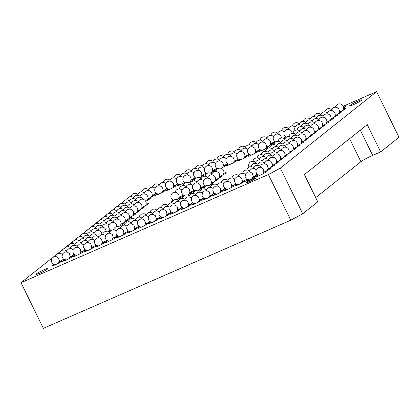 <?xml version="1.0" encoding="UTF-8"?>
<svg xmlns="http://www.w3.org/2000/svg" width="420" height="420" viewBox="0 0 420 420"><rect width="100%" height="100%" fill="white"/><g stroke="black" fill="none" stroke-linecap="round" stroke-linejoin="round"><path stroke-width="0.63" d="M133.077 215.108L133.802 215.15A3.05 0.299 153.9 0 1 133.859 215.166M141.461 208.446L142.18 208.493A3.05 0.299 153.9 0 1 142.238 208.509M145.651 205.118L146.37 205.165A3.05 0.299 153.9 0 1 146.428 205.18M137.267 211.78L137.991 211.822A3.05 0.299 153.9 0 1 138.049 211.838M120.508 225.094L121.233 225.136A3.05 0.299 153.9 0 1 121.286 225.152M124.698 221.765L125.423 221.807A3.05 0.299 153.9 0 1 125.475 221.823M128.888 218.437L129.612 218.479A3.05 0.299 153.9 0 1 129.67 218.495M54.705 264.453L54.191 265.204A3.05 0.299 -26.1 0 0 54.17 265.256M59.651 262.574A3.05 0.299 -26.1 0 0 59.593 262.558L58.684 262.5M65.473 259.744L64.958 260.495A3.05 0.299 -26.1 0 0 64.943 260.552M70.418 257.864A3.05 0.299 -26.1 0 0 70.361 257.849L69.452 257.796M76.24 255.04L75.726 255.791A3.05 0.299 -26.1 0 0 75.71 255.843M81.186 253.16A3.05 0.299 -26.1 0 0 81.128 253.145L80.225 253.087M178.537 198.23L179.261 198.272A3.05 0.299 153.9 0 1 179.319 198.287M189.304 193.52L190.029 193.562A3.05 0.299 153.9 0 1 190.087 193.583M87.008 250.331L86.494 251.081A3.05 0.299 -26.1 0 0 86.478 251.139M91.954 248.451A3.05 0.299 -26.1 0 0 91.901 248.435L90.993 248.383M97.776 245.621L97.267 246.372A3.05 0.299 -26.1 0 0 97.246 246.43M102.722 243.747A3.05 0.299 -26.1 0 0 102.669 243.726L101.761 243.673M108.544 240.917L108.035 241.668A3.05 0.299 -26.1 0 0 108.014 241.721M113.489 239.038A3.05 0.299 -26.1 0 0 113.437 239.022L112.529 238.964M119.311 236.208L118.802 236.959A3.05 0.299 -26.1 0 0 118.781 237.017M124.257 234.328A3.05 0.299 -26.1 0 0 124.205 234.313L123.296 234.26M130.085 231.504L129.57 232.255A3.05 0.299 -26.1 0 0 129.549 232.307M135.025 229.625A3.05 0.299 -26.1 0 0 134.972 229.609L134.064 229.551M140.852 226.795L140.338 227.546A3.05 0.299 -26.1 0 0 140.317 227.603M145.792 224.915A3.05 0.299 -26.1 0 0 145.74 224.9L144.832 224.847M151.62 222.085L151.106 222.836A3.05 0.299 -26.1 0 0 151.084 222.894M156.566 220.211A3.05 0.299 -26.1 0 0 156.508 220.19L155.6 220.138M162.388 217.382L161.873 218.132A3.05 0.299 -26.1 0 0 161.852 218.185M167.333 215.502A3.05 0.299 -26.1 0 0 167.276 215.486L166.367 215.428M200.072 188.811L200.797 188.858A3.05 0.299 153.9 0 1 200.855 188.874M210.84 184.107L211.565 184.149A3.05 0.299 153.9 0 1 211.622 184.165M215.03 180.779L215.754 180.821A3.05 0.299 153.9 0 1 215.812 180.836M219.224 177.45L219.944 177.492A3.05 0.299 153.9 0 1 220.001 177.508M223.414 174.122L224.133 174.163A3.05 0.299 153.9 0 1 224.191 174.179M173.156 212.672L172.641 213.423A3.05 0.299 -26.1 0 0 172.62 213.481M178.101 210.793A3.05 0.299 -26.1 0 0 178.043 210.777L177.135 210.725M183.923 207.968L183.409 208.719A3.05 0.299 -26.1 0 0 183.388 208.772M188.869 206.089A3.05 0.299 -26.1 0 0 188.811 206.073L187.903 206.015M194.691 203.259L194.177 204.01A3.05 0.299 -26.1 0 0 194.156 204.067M199.637 201.38A3.05 0.299 -26.1 0 0 199.579 201.364L198.671 201.311M296.987 146.449L297.707 146.491A3.05 0.299 153.9 0 1 297.764 146.512M205.459 198.55L204.944 199.3A3.05 0.299 -26.1 0 0 204.923 199.358M210.404 196.675A3.05 0.299 -26.1 0 0 210.347 196.655L209.438 196.602M216.227 193.846L215.712 194.597A3.05 0.299 -26.1 0 0 215.691 194.649M221.172 191.966A3.05 0.299 -26.1 0 0 221.114 191.951L220.206 191.893M226.994 189.137L226.48 189.887A3.05 0.299 -26.1 0 0 226.459 189.945M231.94 187.257A3.05 0.299 -26.1 0 0 231.882 187.241L230.974 187.189M237.762 184.433L237.248 185.183A3.05 0.299 -26.1 0 0 237.227 185.236M242.708 182.553A3.05 0.299 -26.1 0 0 242.65 182.532L241.742 182.48M248.53 179.723L248.015 180.474A3.05 0.299 -26.1 0 0 247.994 180.532M253.475 177.844A3.05 0.299 -26.1 0 0 253.418 177.828L252.509 177.776M301.177 143.12L301.901 143.162A3.05 0.299 153.9 0 1 301.954 143.183M281.006 159.826A3.05 0.299 -26.1 0 0 280.949 159.805L280.04 159.752M276.812 163.154A3.05 0.299 -26.1 0 0 276.759 163.133L275.851 163.081M272.622 166.483A3.05 0.299 -26.1 0 0 272.57 166.462L271.661 166.409M268.433 169.811A3.05 0.299 -26.1 0 0 268.375 169.79L267.466 169.738M259.298 175.014L258.783 175.765A3.05 0.299 -26.1 0 0 258.762 175.822M264.243 173.14A3.05 0.299 -26.1 0 0 264.185 173.119L263.277 173.066M284.413 156.434L285.138 156.476A3.05 0.299 153.9 0 1 285.196 156.497M288.603 153.106L289.328 153.148A3.05 0.299 153.9 0 1 289.385 153.169M292.798 149.777L293.517 149.819A3.05 0.299 153.9 0 1 293.575 149.84M305.366 139.792L306.091 139.834A3.05 0.299 153.9 0 1 306.143 139.85M309.556 136.463L310.28 136.505A3.05 0.299 153.9 0 1 310.338 136.521M313.745 133.135L314.47 133.177A3.05 0.299 153.9 0 1 314.528 133.192M265.902 148.06L266.621 148.108A3.05 0.299 153.9 0 1 266.679 148.124M261.198 150.806A3.05 0.299 153.9 0 1 261.219 150.754L261.587 150.218M270.092 144.732L270.811 144.779A3.05 0.299 153.9 0 1 270.869 144.795M343.077 109.835L343.802 109.877A3.05 0.299 153.9 0 1 343.859 109.893M317.935 129.806L318.659 129.848A3.05 0.299 153.9 0 1 318.717 129.864M322.13 126.478L322.849 126.52A3.05 0.299 153.9 0 1 322.906 126.536M326.319 123.149L327.038 123.191A3.05 0.299 153.9 0 1 327.096 123.207M330.508 119.821L331.233 119.863A3.05 0.299 153.9 0 1 331.286 119.879M334.698 116.492L335.423 116.534A3.05 0.299 153.9 0 1 335.475 116.55M338.887 113.164L339.612 113.206A3.05 0.299 153.9 0 1 339.67 113.222M147.452 199.841L148.176 199.883A3.05 0.299 153.9 0 1 148.234 199.904M190.523 181.015L191.247 181.057A3.05 0.299 153.9 0 1 191.305 181.072M151.641 196.513L152.366 196.555A3.05 0.299 153.9 0 1 152.423 196.576M162.409 191.803L163.133 191.851A3.05 0.299 153.9 0 1 163.191 191.867M157.71 194.549A3.05 0.299 153.9 0 1 157.731 194.497L158.099 193.961M173.177 187.1L173.901 187.142A3.05 0.299 153.9 0 1 173.959 187.157M168.478 189.845A3.05 0.299 153.9 0 1 168.499 189.787L168.866 189.252M179.246 185.136A3.05 0.299 153.9 0 1 179.267 185.084L179.634 184.543M201.29 176.305L202.015 176.347A3.05 0.299 153.9 0 1 202.072 176.369M212.058 171.596L212.783 171.644A3.05 0.299 153.9 0 1 212.84 171.659M222.826 166.892L223.55 166.934A3.05 0.299 153.9 0 1 223.608 166.95M233.594 162.183L234.318 162.225A3.05 0.299 153.9 0 1 234.376 162.246M228.895 164.929A3.05 0.299 153.9 0 1 228.916 164.876L229.283 164.335M244.361 157.479L245.086 157.521A3.05 0.299 153.9 0 1 245.144 157.537M239.663 160.22A3.05 0.299 153.9 0 1 239.684 160.167L240.051 159.632M255.134 152.77L255.853 152.812A3.05 0.299 153.9 0 1 255.911 152.833M250.43 155.516A3.05 0.299 153.9 0 1 250.451 155.458L250.819 154.922M343.45 109.09A5.544 0.541 153.9 0 1 345.896 108.392A5.544 0.541 153.9 0 1 345.566 108.801A5.544 0.541 153.9 0 1 339.323 112.177M339.26 112.418A5.544 0.541 153.9 0 1 341.707 111.72A5.544 0.541 153.9 0 1 341.371 112.13A5.544 0.541 153.9 0 1 335.134 115.505M285.731 136.815A5.544 0.541 153.9 0 1 283.238 138.128M274.964 141.524A5.544 0.541 153.9 0 1 270.522 143.745M178.048 183.887A5.544 0.541 153.9 0 1 173.612 186.113M167.281 188.596A5.544 0.541 153.9 0 1 162.845 190.816M156.513 193.3A5.544 0.541 153.9 0 1 152.077 195.526M335.071 115.747A5.544 0.541 153.9 0 1 337.517 115.049A5.544 0.541 153.9 0 1 337.181 115.458A5.544 0.541 153.9 0 1 330.939 118.834M285.033 138.737A5.544 0.541 153.9 0 1 284.55 138.794M284.487 138.747A5.544 0.541 153.9 0 1 284.823 138.348A5.544 0.541 153.9 0 1 285.931 137.603M274.265 143.446A5.544 0.541 153.9 0 1 273.719 143.462A5.544 0.541 153.9 0 1 274.055 143.052A5.544 0.541 153.9 0 1 275.163 142.312M270.464 143.987A5.544 0.541 153.9 0 1 272.911 143.293A5.544 0.541 153.9 0 1 272.575 143.703A5.544 0.541 153.9 0 1 266.333 147.073M260.006 149.557A5.544 0.541 153.9 0 1 255.565 151.783M249.233 154.266A5.544 0.541 153.9 0 1 244.797 156.487M238.466 158.97A5.544 0.541 153.9 0 1 234.029 161.196M227.698 163.679A5.544 0.541 153.9 0 1 223.262 165.905M216.93 168.389A5.544 0.541 153.9 0 1 212.494 170.609M206.162 173.093A5.544 0.541 153.9 0 1 201.726 175.319M195.395 177.802A5.544 0.541 153.9 0 1 190.958 180.023M184.627 182.506A5.544 0.541 153.9 0 1 179.582 184.994A5.544 0.541 153.9 0 1 176.809 185.829A5.544 0.541 153.9 0 1 177.146 185.419A5.544 0.541 153.9 0 1 178.857 184.322M173.549 186.354A5.544 0.541 153.9 0 1 175.996 185.656A5.544 0.541 153.9 0 1 175.665 186.065A5.544 0.541 153.9 0 1 170.216 189.079A5.544 0.541 153.9 0 1 166.042 190.533A5.544 0.541 153.9 0 1 166.378 190.124A5.544 0.541 153.9 0 1 168.089 189.026M162.781 191.058A5.544 0.541 153.9 0 1 165.228 190.365A5.544 0.541 153.9 0 1 164.897 190.775A5.544 0.541 153.9 0 1 159.448 193.783A5.544 0.541 153.9 0 1 155.274 195.242A5.544 0.541 153.9 0 1 155.61 194.833A5.544 0.541 153.9 0 1 157.322 193.736M152.014 195.767A5.544 0.541 153.9 0 1 154.46 195.074A5.544 0.541 153.9 0 1 154.13 195.478A5.544 0.541 153.9 0 1 147.887 198.854M330.881 119.075A5.544 0.541 153.9 0 1 333.328 118.377A5.544 0.541 153.9 0 1 332.992 118.787A5.544 0.541 153.9 0 1 326.75 122.162M266.275 147.315A5.544 0.541 153.9 0 1 268.716 146.622A5.544 0.541 153.9 0 1 268.385 147.031A5.544 0.541 153.9 0 1 262.941 150.04A5.544 0.541 153.9 0 1 258.762 151.499A5.544 0.541 153.9 0 1 259.098 151.09A5.544 0.541 153.9 0 1 260.81 149.993M255.502 152.024A5.544 0.541 153.9 0 1 257.948 151.331A5.544 0.541 153.9 0 1 257.618 151.736A5.544 0.541 153.9 0 1 252.173 154.749A5.544 0.541 153.9 0 1 247.994 156.203A5.544 0.541 153.9 0 1 248.33 155.799A5.544 0.541 153.9 0 1 250.042 154.697M244.734 156.728A5.544 0.541 153.9 0 1 247.18 156.035A5.544 0.541 153.9 0 1 246.85 156.445A5.544 0.541 153.9 0 1 241.4 159.458A5.544 0.541 153.9 0 1 237.227 160.912A5.544 0.541 153.9 0 1 237.562 160.503A5.544 0.541 153.9 0 1 239.274 159.406M233.966 161.438A5.544 0.541 153.9 0 1 236.413 160.745A5.544 0.541 153.9 0 1 236.082 161.154A5.544 0.541 153.9 0 1 230.633 164.162A5.544 0.541 153.9 0 1 226.459 165.622A5.544 0.541 153.9 0 1 226.795 165.212A5.544 0.541 153.9 0 1 228.506 164.115M223.198 166.147A5.544 0.541 153.9 0 1 225.645 165.448A5.544 0.541 153.9 0 1 225.314 165.858A5.544 0.541 153.9 0 1 221.02 168.32M216.237 170.31A5.544 0.541 153.9 0 1 215.691 170.326A5.544 0.541 153.9 0 1 216.027 169.916A5.544 0.541 153.9 0 1 217.135 169.176M212.431 170.851A5.544 0.541 153.9 0 1 214.877 170.158A5.544 0.541 153.9 0 1 214.547 170.567A5.544 0.541 153.9 0 1 210.252 173.03M205.469 175.014A5.544 0.541 153.9 0 1 204.923 175.035A5.544 0.541 153.9 0 1 205.259 174.626A5.544 0.541 153.9 0 1 206.367 173.885M201.663 175.56A5.544 0.541 153.9 0 1 204.109 174.867A5.544 0.541 153.9 0 1 203.779 175.271A5.544 0.541 153.9 0 1 199.479 177.734M194.702 179.723A5.544 0.541 153.9 0 1 194.156 179.739A5.544 0.541 153.9 0 1 194.492 179.335A5.544 0.541 153.9 0 1 195.599 178.589M190.895 180.264A5.544 0.541 153.9 0 1 193.342 179.571A5.544 0.541 153.9 0 1 193.011 179.981A5.544 0.541 153.9 0 1 188.711 182.443M183.934 184.433A5.544 0.541 153.9 0 1 183.388 184.448A5.544 0.541 153.9 0 1 183.724 184.039A5.544 0.541 153.9 0 1 184.832 183.298M147.824 199.096A5.544 0.541 153.9 0 1 150.271 198.403A5.544 0.541 153.9 0 1 149.935 198.807A5.544 0.541 153.9 0 1 145.666 201.259M326.692 122.404A5.544 0.541 153.9 0 1 329.138 121.706A5.544 0.541 153.9 0 1 328.802 122.115A5.544 0.541 153.9 0 1 322.56 125.491M322.502 125.732A5.544 0.541 153.9 0 1 324.944 125.034A5.544 0.541 153.9 0 1 324.613 125.444A5.544 0.541 153.9 0 1 318.37 128.819M318.308 129.061A5.544 0.541 153.9 0 1 320.754 128.363A5.544 0.541 153.9 0 1 320.423 128.772A5.544 0.541 153.9 0 1 314.181 132.148M146.024 204.372A5.544 0.541 153.9 0 1 148.47 203.679A5.544 0.541 153.9 0 1 148.134 204.089A5.544 0.541 153.9 0 1 141.892 207.459M314.118 132.389A5.544 0.541 153.9 0 1 316.565 131.691A5.544 0.541 153.9 0 1 316.234 132.101A5.544 0.541 153.9 0 1 309.992 135.476M141.834 207.701A5.544 0.541 153.9 0 1 144.275 207.008A5.544 0.541 153.9 0 1 143.945 207.417A5.544 0.541 153.9 0 1 137.702 210.788M309.929 135.718A5.544 0.541 153.9 0 1 312.375 135.02A5.544 0.541 153.9 0 1 312.039 135.429A5.544 0.541 153.9 0 1 305.802 138.805M137.639 211.029A5.544 0.541 153.9 0 1 140.086 210.336A5.544 0.541 153.9 0 1 139.755 210.746A5.544 0.541 153.9 0 1 133.513 214.116M305.739 139.046A5.544 0.541 153.9 0 1 308.185 138.348A5.544 0.541 153.9 0 1 307.85 138.758A5.544 0.541 153.9 0 1 301.607 142.133M133.45 214.358A5.544 0.541 153.9 0 1 135.896 213.665A5.544 0.541 153.9 0 1 135.566 214.074A5.544 0.541 153.9 0 1 129.323 217.445M301.55 142.375A5.544 0.541 153.9 0 1 303.996 141.677A5.544 0.541 153.9 0 1 303.66 142.086A5.544 0.541 153.9 0 1 297.418 145.462M129.26 217.686A5.544 0.541 153.9 0 1 131.707 216.993A5.544 0.541 153.9 0 1 131.371 217.403A5.544 0.541 153.9 0 1 125.134 220.773M297.36 145.703A5.544 0.541 153.9 0 1 299.806 145.005A5.544 0.541 153.9 0 1 299.471 145.415A5.544 0.541 153.9 0 1 293.228 148.79M125.071 221.015A5.544 0.541 153.9 0 1 127.517 220.322A5.544 0.541 153.9 0 1 127.181 220.731A5.544 0.541 153.9 0 1 120.939 224.102M293.165 149.032A5.544 0.541 153.9 0 1 295.612 148.334A5.544 0.541 153.9 0 1 295.281 148.743A5.544 0.541 153.9 0 1 289.039 152.119M120.881 224.343A5.544 0.541 153.9 0 1 123.328 223.65A5.544 0.541 153.9 0 1 122.992 224.059A5.544 0.541 153.9 0 1 118.697 226.522M110.423 229.913A5.544 0.541 153.9 0 1 107.93 231.226M288.976 152.36A5.544 0.541 153.9 0 1 291.422 151.667A5.544 0.541 153.9 0 1 291.092 152.072A5.544 0.541 153.9 0 1 284.849 155.447M109.725 231.84A5.544 0.541 153.9 0 1 109.242 231.898M109.179 231.845A5.544 0.541 153.9 0 1 109.515 231.446A5.544 0.541 153.9 0 1 110.623 230.706M284.786 155.689A5.544 0.541 153.9 0 1 287.233 154.996A5.544 0.541 153.9 0 1 286.902 155.4A5.544 0.541 153.9 0 1 280.66 158.776M258.373 175.004A5.544 0.541 -26.1 0 0 256.662 176.106A5.544 0.541 -26.1 0 0 256.326 176.51A5.544 0.541 -26.1 0 0 260.505 175.056A5.544 0.541 -26.1 0 0 265.949 172.042A5.544 0.541 -26.1 0 0 266.28 171.638A5.544 0.541 -26.1 0 0 263.834 172.331M247.606 179.713A5.544 0.541 -26.1 0 0 245.894 180.81A5.544 0.541 -26.1 0 0 245.558 181.22A5.544 0.541 -26.1 0 0 249.732 179.765A5.544 0.541 -26.1 0 0 255.181 176.752A5.544 0.541 -26.1 0 0 255.512 176.342A5.544 0.541 -26.1 0 0 253.066 177.041M236.838 184.422A5.544 0.541 -26.1 0 0 235.127 185.519A5.544 0.541 -26.1 0 0 234.791 185.929A5.544 0.541 -26.1 0 0 238.964 184.469A5.544 0.541 -26.1 0 0 244.414 181.461A5.544 0.541 -26.1 0 0 244.745 181.052A5.544 0.541 -26.1 0 0 242.298 181.745M226.07 189.126A5.544 0.541 -26.1 0 0 224.359 190.228A5.544 0.541 -26.1 0 0 224.023 190.633A5.544 0.541 -26.1 0 0 228.197 189.178A5.544 0.541 -26.1 0 0 233.646 186.165A5.544 0.541 -26.1 0 0 233.977 185.756A5.544 0.541 -26.1 0 0 231.53 186.454M215.303 193.835A5.544 0.541 -26.1 0 0 213.591 194.933A5.544 0.541 -26.1 0 0 213.255 195.342A5.544 0.541 -26.1 0 0 217.429 193.888A5.544 0.541 -26.1 0 0 222.878 190.874A5.544 0.541 -26.1 0 0 223.209 190.465A5.544 0.541 -26.1 0 0 220.763 191.158M204.535 198.539A5.544 0.541 -26.1 0 0 202.823 199.642A5.544 0.541 -26.1 0 0 202.487 200.051A5.544 0.541 -26.1 0 0 206.661 198.592A5.544 0.541 -26.1 0 0 212.111 195.578A5.544 0.541 -26.1 0 0 212.441 195.174A5.544 0.541 -26.1 0 0 209.995 195.867M193.767 203.249A5.544 0.541 -26.1 0 0 192.055 204.346A5.544 0.541 -26.1 0 0 191.72 204.755A5.544 0.541 -26.1 0 0 195.893 203.301A5.544 0.541 -26.1 0 0 201.343 200.287A5.544 0.541 -26.1 0 0 201.673 199.878A5.544 0.541 -26.1 0 0 199.227 200.576M182.999 207.958A5.544 0.541 -26.1 0 0 181.283 209.055A5.544 0.541 -26.1 0 0 180.952 209.465A5.544 0.541 -26.1 0 0 185.126 208.005A5.544 0.541 -26.1 0 0 190.57 204.997A5.544 0.541 -26.1 0 0 190.906 204.587A5.544 0.541 -26.1 0 0 188.459 205.28M172.232 212.662A5.544 0.541 -26.1 0 0 170.515 213.764A5.544 0.541 -26.1 0 0 170.184 214.168A5.544 0.541 -26.1 0 0 174.358 212.714A5.544 0.541 -26.1 0 0 179.802 209.701A5.544 0.541 -26.1 0 0 180.138 209.291A5.544 0.541 -26.1 0 0 177.691 209.99M161.464 217.371A5.544 0.541 -26.1 0 0 159.747 218.468A5.544 0.541 -26.1 0 0 159.416 218.878A5.544 0.541 -26.1 0 0 163.59 217.423A5.544 0.541 -26.1 0 0 169.034 214.41A5.544 0.541 -26.1 0 0 169.37 214.001A5.544 0.541 -26.1 0 0 166.924 214.694M150.696 222.08A5.544 0.541 -26.1 0 0 148.979 223.178A5.544 0.541 -26.1 0 0 148.649 223.587A5.544 0.541 -26.1 0 0 152.822 222.128A5.544 0.541 -26.1 0 0 158.267 219.114A5.544 0.541 -26.1 0 0 158.603 218.71A5.544 0.541 -26.1 0 0 156.156 219.403M139.928 226.784A5.544 0.541 -26.1 0 0 138.212 227.882A5.544 0.541 -26.1 0 0 137.881 228.291A5.544 0.541 -26.1 0 0 142.054 226.837A5.544 0.541 -26.1 0 0 147.499 223.823A5.544 0.541 -26.1 0 0 147.835 223.414A5.544 0.541 -26.1 0 0 145.388 224.112M129.161 231.494A5.544 0.541 -26.1 0 0 127.444 232.591A5.544 0.541 -26.1 0 0 127.113 233A5.544 0.541 -26.1 0 0 131.287 231.541A5.544 0.541 -26.1 0 0 136.731 228.533A5.544 0.541 -26.1 0 0 137.067 228.123A5.544 0.541 -26.1 0 0 134.621 228.816M118.393 236.197A5.544 0.541 -26.1 0 0 116.676 237.3A5.544 0.541 -26.1 0 0 116.345 237.704A5.544 0.541 -26.1 0 0 120.519 236.25A5.544 0.541 -26.1 0 0 125.963 233.237A5.544 0.541 -26.1 0 0 126.299 232.827A5.544 0.541 -26.1 0 0 123.853 233.525M107.625 240.907A5.544 0.541 -26.1 0 0 105.908 242.004A5.544 0.541 -26.1 0 0 105.578 242.414A5.544 0.541 -26.1 0 0 109.751 240.959A5.544 0.541 -26.1 0 0 115.195 237.946A5.544 0.541 -26.1 0 0 115.532 237.536A5.544 0.541 -26.1 0 0 113.085 238.229M96.857 245.616A5.544 0.541 -26.1 0 0 95.141 246.713A5.544 0.541 -26.1 0 0 94.81 247.123A5.544 0.541 -26.1 0 0 98.984 245.663A5.544 0.541 -26.1 0 0 104.428 242.65A5.544 0.541 -26.1 0 0 104.764 242.246A5.544 0.541 -26.1 0 0 102.317 242.939M86.09 250.32A5.544 0.541 -26.1 0 0 84.373 251.417A5.544 0.541 -26.1 0 0 84.042 251.827A5.544 0.541 -26.1 0 0 88.216 250.373A5.544 0.541 -26.1 0 0 93.66 247.359A5.544 0.541 -26.1 0 0 93.996 246.95A5.544 0.541 -26.1 0 0 91.549 247.648M75.322 255.029A5.544 0.541 -26.1 0 0 73.605 256.127A5.544 0.541 -26.1 0 0 73.269 256.536A5.544 0.541 -26.1 0 0 77.448 255.077A5.544 0.541 -26.1 0 0 82.892 252.068A5.544 0.541 -26.1 0 0 83.228 251.659A5.544 0.541 -26.1 0 0 80.782 252.352M64.554 259.733A5.544 0.541 -26.1 0 0 62.837 260.836A5.544 0.541 -26.1 0 0 62.501 261.24A5.544 0.541 -26.1 0 0 66.68 259.786A5.544 0.541 -26.1 0 0 72.124 256.772A5.544 0.541 -26.1 0 0 72.461 256.363A5.544 0.541 -26.1 0 0 70.014 257.061M53.781 264.442A5.544 0.541 -26.1 0 0 52.07 265.54A5.544 0.541 -26.1 0 0 51.734 265.949A5.544 0.541 -26.1 0 0 55.913 264.495A5.544 0.541 -26.1 0 0 61.357 261.482A5.544 0.541 -26.1 0 0 61.688 261.072A5.544 0.541 -26.1 0 0 59.246 261.765M263.897 172.09A5.544 0.541 -26.1 0 0 270.139 168.714A5.544 0.541 -26.1 0 0 270.469 168.31A5.544 0.541 -26.1 0 0 268.028 169.003M253.129 176.794A5.544 0.541 -26.1 0 0 257.565 174.573M242.361 181.503A5.544 0.541 -26.1 0 0 246.797 179.277M231.593 186.212A5.544 0.541 -26.1 0 0 236.03 183.986M220.826 190.916A5.544 0.541 -26.1 0 0 225.262 188.696M210.058 195.626A5.544 0.541 -26.1 0 0 214.494 193.4M199.29 200.329A5.544 0.541 -26.1 0 0 203.726 198.109M188.522 205.039A5.544 0.541 -26.1 0 0 192.959 202.813M177.755 209.748A5.544 0.541 -26.1 0 0 182.191 207.522M166.987 214.452A5.544 0.541 -26.1 0 0 171.423 212.231M156.219 219.161A5.544 0.541 -26.1 0 0 160.655 216.935M145.451 223.871A5.544 0.541 -26.1 0 0 149.888 221.645M134.684 228.575A5.544 0.541 -26.1 0 0 139.12 226.349M123.916 233.284A5.544 0.541 -26.1 0 0 128.352 231.058M113.148 237.988A5.544 0.541 -26.1 0 0 117.584 235.767M102.375 242.697A5.544 0.541 -26.1 0 0 106.817 240.471M91.607 247.406A5.544 0.541 -26.1 0 0 96.049 245.18M80.84 252.11A5.544 0.541 -26.1 0 0 85.281 249.884M70.072 256.82A5.544 0.541 -26.1 0 0 74.513 254.594M59.304 261.524A5.544 0.541 -26.1 0 0 63.746 259.303M268.086 168.761A5.544 0.541 -26.1 0 0 274.328 165.386A5.544 0.541 -26.1 0 0 274.664 164.981A5.544 0.541 -26.1 0 0 272.218 165.674M272.276 165.433A5.544 0.541 -26.1 0 0 278.518 162.057A5.544 0.541 -26.1 0 0 278.854 161.653A5.544 0.541 -26.1 0 0 276.407 162.346M276.47 162.104A5.544 0.541 -26.1 0 0 282.707 158.728A5.544 0.541 -26.1 0 0 283.043 158.324A5.544 0.541 -26.1 0 0 280.597 159.017M223.787 173.376A5.544 0.541 153.9 0 1 226.233 172.678A5.544 0.541 153.9 0 1 225.897 173.087A5.544 0.541 153.9 0 1 219.655 176.463M219.597 176.704A5.544 0.541 153.9 0 1 222.038 176.006A5.544 0.541 153.9 0 1 221.708 176.416A5.544 0.541 153.9 0 1 215.465 179.791M215.402 180.033A5.544 0.541 153.9 0 1 217.849 179.335A5.544 0.541 153.9 0 1 217.518 179.744A5.544 0.541 153.9 0 1 211.276 183.12M204.944 185.603A5.544 0.541 153.9 0 1 200.508 187.824M194.177 190.307A5.544 0.541 153.9 0 1 189.74 192.533M183.409 195.017A5.544 0.541 153.9 0 1 178.972 197.237M211.213 183.362A5.544 0.541 153.9 0 1 213.659 182.663A5.544 0.541 153.9 0 1 213.328 183.073A5.544 0.541 153.9 0 1 209.034 185.535M204.251 187.525A5.544 0.541 153.9 0 1 203.705 187.541A5.544 0.541 153.9 0 1 204.041 187.131A5.544 0.541 153.9 0 1 205.149 186.391M200.445 188.066A5.544 0.541 153.9 0 1 202.892 187.373A5.544 0.541 153.9 0 1 202.561 187.782A5.544 0.541 153.9 0 1 198.261 190.239M193.484 192.229A5.544 0.541 153.9 0 1 192.938 192.25A5.544 0.541 153.9 0 1 193.274 191.84A5.544 0.541 153.9 0 1 194.381 191.1M189.677 192.775A5.544 0.541 153.9 0 1 192.124 192.082A5.544 0.541 153.9 0 1 191.793 192.486A5.544 0.541 153.9 0 1 187.493 194.948M182.716 196.938A5.544 0.541 153.9 0 1 182.17 196.954A5.544 0.541 153.9 0 1 182.501 196.549A5.544 0.541 153.9 0 1 183.614 195.804M178.909 197.479A5.544 0.541 153.9 0 1 181.356 196.786A5.544 0.541 153.9 0 1 181.02 197.195A5.544 0.541 153.9 0 1 176.726 199.658M171.948 201.647A5.544 0.541 153.9 0 1 171.402 201.663A5.544 0.541 153.9 0 1 171.733 201.254A5.544 0.541 153.9 0 1 172.846 200.513M343.539 107.216A5.303 0.52 153.9 0 1 345.534 106.691A5.303 0.52 153.9 0 1 345.214 107.084A5.303 0.52 153.9 0 1 343.607 108.113M361.342 100.427A6.746 0.656 153.9 0 1 354.716 104.092A6.746 0.656 153.9 0 1 349.629 105.866A6.746 0.656 153.9 0 1 350.038 105.367A6.746 0.656 153.9 0 1 356.669 101.703A6.746 0.656 153.9 0 1 361.751 99.928A6.746 0.656 153.9 0 1 361.342 100.427M47.596 268.973A6.746 0.656 153.9 0 1 40.966 272.643A6.746 0.656 153.9 0 1 35.884 274.412A6.746 0.656 153.9 0 1 36.288 273.919A6.746 0.656 153.9 0 1 42.919 270.249A6.746 0.656 153.9 0 1 48.001 268.48A6.746 0.656 153.9 0 1 47.596 268.973M255.124 178.647A5.303 0.52 153.9 0 1 249.916 181.529A5.303 0.52 153.9 0 1 245.921 182.921A5.303 0.52 153.9 0 1 246.241 182.532A5.303 0.52 153.9 0 1 251.449 179.65A5.303 0.52 153.9 0 1 255.444 178.259A5.303 0.52 153.9 0 1 255.124 178.647M290.761 220.206L302.731 213.78L280.361 168.121L268.396 174.547L290.761 220.206L43.37 328.356L21 282.697L52.395 257.759M302.731 213.78L317.762 201.836L304.395 174.557L367.253 124.63L380.615 151.909L399 137.303L376.63 91.644L280.361 168.121M380.615 151.909L372.671 155.379A10.122 0.987 -26.1 0 0 360.895 161.71L315.693 197.615M53.156 257.15L56.585 254.431M57.346 253.822L60.774 251.102M61.541 250.493L64.963 247.774M65.73 247.165L69.153 244.445M69.92 243.836L73.348 241.117M74.109 240.508L77.537 237.788M78.298 237.179L81.727 234.46M82.488 233.851L85.916 231.131M86.683 230.522L90.106 227.803M90.872 227.194L94.295 224.474M95.062 223.865L98.485 221.146M99.251 220.537L102.68 217.812M103.441 217.208L106.869 214.484M107.63 213.88L111.058 211.155M111.82 210.551L115.248 207.827M116.014 207.223L119.438 204.498M120.204 203.894L122.687 202.655M268.396 174.547L21 282.697M343.235 106.244L376.63 91.644M62.643 259.901A4.095 3.722 -128.5 0 0 63.189 258.841M73.411 255.197A4.095 3.722 -128.5 0 0 73.957 254.137M58.454 263.23A4.095 3.722 -128.5 0 0 58.737 259.14M69.221 258.526A4.095 3.722 -128.5 0 0 69.505 254.431M84.178 250.488A4.095 3.722 -128.5 0 0 84.725 249.428M79.989 253.816A4.095 3.722 -128.5 0 0 80.273 249.727M94.946 245.779A4.095 3.722 -128.5 0 0 95.492 244.718M105.714 241.075A4.095 3.722 -128.5 0 0 106.26 240.014M116.482 236.366A4.095 3.722 -128.5 0 0 117.033 235.305M127.255 231.662A4.095 3.722 -128.5 0 0 127.801 230.601M138.023 226.952A4.095 3.722 -128.5 0 0 138.569 225.892M148.79 222.243A4.095 3.722 -128.5 0 0 149.336 221.183M159.558 217.539A4.095 3.722 -128.5 0 0 160.104 216.478M170.326 212.83A4.095 3.722 -128.5 0 0 170.872 211.769M90.757 249.107A4.095 3.722 -128.5 0 0 91.04 245.018M101.525 244.403A4.095 3.722 -128.5 0 0 101.808 240.308M112.292 239.694A4.095 3.722 -128.5 0 0 112.576 235.604M123.06 234.99A4.095 3.722 -128.5 0 0 123.349 230.895M133.828 230.281A4.095 3.722 -128.5 0 0 134.117 226.191M144.596 225.572A4.095 3.722 -128.5 0 0 144.884 221.482M155.363 220.868A4.095 3.722 -128.5 0 0 155.652 216.773M166.136 216.158A4.095 3.722 -128.5 0 0 166.42 212.069M176.904 211.454A4.095 3.722 -128.5 0 0 177.188 207.359M191.861 203.416A4.095 3.722 -128.5 0 0 192.407 202.356M187.672 206.745A4.095 3.722 -128.5 0 0 187.955 202.655M202.629 198.707A4.095 3.722 -128.5 0 0 203.175 197.647M198.44 202.036A4.095 3.722 -128.5 0 0 198.723 197.946M213.397 194.003A4.095 3.722 -128.5 0 0 213.943 192.943M224.165 189.294A4.095 3.722 -128.5 0 0 224.71 188.234M234.932 184.59A4.095 3.722 -128.5 0 0 235.478 183.53M245.7 179.881A4.095 3.722 -128.5 0 0 246.246 178.82M181.094 208.126A4.095 3.722 -128.5 0 0 181.64 207.065M209.207 197.332A4.095 3.722 -128.5 0 0 209.491 193.237M219.975 192.623A4.095 3.722 -128.5 0 0 220.259 188.533M230.743 187.918A4.095 3.722 -128.5 0 0 231.026 183.823M241.511 183.209A4.095 3.722 -128.5 0 0 241.794 179.12M256.468 175.172A4.095 3.722 -128.5 0 0 257.014 174.111M252.278 178.5A4.095 3.722 -128.5 0 0 252.562 174.41M279.809 160.482A4.095 3.722 -128.5 0 0 280.093 156.387M275.615 163.81A4.095 3.722 -128.5 0 0 275.903 159.716M271.425 167.139A4.095 3.722 -128.5 0 0 271.709 163.044M267.236 170.468A4.095 3.722 -128.5 0 0 267.519 166.373M263.046 173.796A4.095 3.722 -128.5 0 0 263.329 169.701M349.598 138.653L360.895 161.71M360.308 130.142L372.671 155.379M74.876 244.34L73.033 243.343L70.429 243.569L68.45 245.401L68.04 246.561M70.686 247.669L68.843 246.671L66.234 246.902L64.26 248.729L63.851 249.89M66.496 250.997L64.654 250L62.045 250.231L60.071 252.058L59.661 253.218M62.307 254.326L60.459 253.328L57.855 253.559L55.881 255.386L55.471 256.547M63.268 258.914L62.685 259.88M63.788 259.229L62.879 259.172M79.065 241.012A4.095 4.095 0 0 0 72.235 243.233M83.255 237.683A4.095 4.095 0 0 0 76.424 239.904M87.444 234.355A4.095 4.095 0 0 0 80.614 236.576M104.207 221.041A4.095 4.095 0 0 0 97.372 223.262M100.018 224.369A4.095 4.095 0 0 0 93.182 226.59M95.828 227.698A4.095 4.095 0 0 0 88.993 229.918M91.639 231.026A4.095 4.095 0 0 0 84.803 233.247M108.397 217.712A4.095 4.095 0 0 0 101.567 219.933M112.586 214.384A4.095 4.095 0 0 0 105.756 216.605M114.975 216.337A4.095 4.095 0 0 0 108.145 218.552M110.786 219.665A4.095 4.095 0 0 0 103.95 221.881M102.407 226.322A4.095 4.095 0 0 0 95.571 228.538M98.212 229.651A4.095 4.095 0 0 0 91.382 231.866M119.165 213.008A4.095 4.095 0 0 0 112.334 215.224M123.354 209.68A4.095 4.095 0 0 0 116.524 211.895M125.743 211.628A4.095 4.095 0 0 0 118.913 213.843M121.553 214.956A4.095 4.095 0 0 0 114.718 217.177M129.932 208.299A4.095 4.095 0 0 0 123.102 210.515M132.704 215.801A4.095 4.095 0 0 0 126.966 210.026A4.095 4.095 0 0 0 125.486 212.468M141.083 209.144A4.095 4.095 0 0 0 135.345 203.369A4.095 4.095 0 0 0 133.87 205.81M134.122 204.971A4.095 4.095 0 0 0 127.292 207.186M145.273 205.816A4.095 4.095 0 0 0 139.534 200.041A4.095 4.095 0 0 0 138.059 202.482M94.022 232.979A4.095 4.095 0 0 0 87.192 235.195M89.833 236.308A4.095 4.095 0 0 0 83.002 238.523M85.643 239.636L83.8 238.639L81.197 238.865L79.217 240.691L78.813 241.852M81.454 242.965L79.611 241.967L77.002 242.193L75.028 244.02L74.618 245.18M77.264 246.293L75.421 245.296L72.812 245.522L70.838 247.349L70.429 248.509M73.075 249.622L71.227 248.624L68.623 248.85L66.649 250.677L66.239 251.837M74.036 254.205L73.453 255.171M74.555 254.52L73.647 254.468M136.894 212.473A4.095 4.095 0 0 0 131.155 206.698A4.095 4.095 0 0 0 129.68 209.139M101.887 234.444A4.095 4.095 0 0 0 93.77 233.819M106.076 231.116A4.095 4.095 0 0 0 97.96 230.491M108.98 224.941A4.095 4.095 0 0 0 102.149 227.162M109.363 230.496A4.095 4.095 0 0 0 109.945 229.53M109.741 229.798L110.308 229.834M113.174 221.613A4.095 4.095 0 0 0 106.339 223.834M116.844 226.406A4.095 4.095 0 0 0 110.203 223.34A4.095 4.095 0 0 0 111.142 230.312M120.13 225.787A4.095 4.095 0 0 0 114.392 220.012A4.095 4.095 0 0 0 112.917 222.453M124.32 222.458A4.095 4.095 0 0 0 118.582 216.683A4.095 4.095 0 0 0 117.107 219.125M106.596 222.994A4.095 4.095 0 0 0 99.761 225.209M117.364 218.285A4.095 4.095 0 0 0 110.528 220.505M128.515 219.13A4.095 4.095 0 0 0 122.777 213.355A4.095 4.095 0 0 0 121.296 215.796M58.495 263.209L59.404 260.72L58.548 258.137L56.27 256.657L53.666 256.888L51.691 258.715L51.282 261.418L52.448 263.576L54.29 264.605L55.382 264.736M69.263 258.5L70.171 256.016L69.316 253.428L67.037 251.953L64.433 252.178L62.459 254.006L62.055 256.709L63.215 258.867L65.058 259.901L66.15 260.027M97.198 235.946L96.017 234.602L94.568 233.929L91.964 234.155L89.99 235.982L89.581 237.148M92.222 238.256L90.379 237.258L87.77 237.484L85.796 239.311L85.386 240.476M88.032 241.584L86.189 240.587L83.58 240.812L81.606 242.639L81.197 243.805M83.843 244.913L82 243.915L79.391 244.141L77.417 245.968L77.007 247.133M84.803 249.501L84.221 250.467M85.323 249.816L84.415 249.758M80.031 253.796L80.939 251.307L80.089 248.724L77.805 247.244L75.201 247.469L73.227 249.296L72.823 252.005L73.983 254.158L75.826 255.192L76.918 255.318M98.8 236.88L96.957 235.877L94.348 236.108L92.374 237.935L91.964 239.096M94.61 240.209L92.767 239.206L90.158 239.437L88.184 241.264L87.775 242.424M95.571 244.792L94.988 245.758M96.091 245.107L95.183 245.054M109.567 232.171L107.725 231.173L105.115 231.399L103.142 233.226L102.732 234.386M105.378 235.499L103.535 234.502L100.926 234.728L98.952 236.554L98.543 237.715M106.339 240.088L105.756 241.054M106.859 240.398L105.95 240.345M178.164 198.922A4.095 4.095 0 0 0 172.426 193.148A4.095 4.095 0 0 0 173.366 200.12M181.97 190.04A4.095 4.095 0 0 0 175.14 192.26M182.353 195.594A4.095 4.095 0 0 0 182.931 194.628M182.726 194.901L183.293 194.933M186.16 186.711A4.095 4.095 0 0 0 179.329 188.932M190.349 183.383A4.095 4.095 0 0 0 183.519 185.603M188.932 194.213A4.095 4.095 0 0 0 183.194 188.438A4.095 4.095 0 0 0 184.133 195.416M192.738 185.335A4.095 4.095 0 0 0 185.908 187.551M193.121 190.885A4.095 4.095 0 0 0 193.699 189.919M193.494 190.192L194.061 190.223M196.928 182.007A4.095 4.095 0 0 0 190.097 184.222M201.117 178.678A4.095 4.095 0 0 0 194.287 180.894M116.146 230.79L114.303 229.792L111.694 230.024L109.72 231.851L109.31 233.011M117.107 235.379L116.529 236.345M117.626 235.694L116.718 235.636M126.914 226.086L125.071 225.089L122.462 225.314L120.488 227.141L120.078 228.302M127.874 230.669L127.297 231.635M128.394 230.984L127.486 230.932M137.681 221.377L135.839 220.379L133.229 220.605L131.255 222.432L130.846 223.597M138.642 225.965L138.065 226.931M139.162 226.275L138.254 226.222M148.449 216.673L146.606 215.67L143.997 215.901L142.023 217.728L141.614 218.888M149.41 221.256L148.832 222.222M149.929 221.571L149.021 221.519M159.217 211.964L157.374 210.966L154.765 211.192L152.791 213.019L152.381 214.179M160.178 216.552L159.6 217.518M160.697 216.862L159.789 216.809M169.984 207.254L168.142 206.257L165.538 206.488L163.559 208.315L163.149 209.475M170.945 211.843L170.368 212.809M171.465 212.158L170.557 212.1M90.799 249.086L91.707 246.603L90.857 244.015L88.573 242.534L85.969 242.765L83.995 244.592L83.591 247.296L84.751 249.454L86.594 250.488L87.686 250.614M101.567 244.382L102.475 241.894L101.624 239.311L99.341 237.83L96.736 238.056L94.763 239.883L94.358 242.592L95.519 244.745L97.361 245.779L98.453 245.905M112.334 239.673L113.242 237.184L112.392 234.602L110.114 233.121L107.504 233.352L105.53 235.179L105.126 237.883L106.286 240.041L108.129 241.07L109.221 241.201M123.102 234.964L124.01 232.481L123.16 229.892L120.881 228.417L118.272 228.643L116.298 230.47L115.894 233.173L117.059 235.331L118.897 236.366L119.989 236.492M133.87 230.26L134.778 227.771L133.928 225.188L131.649 223.708L129.04 223.934L127.066 225.761L126.662 228.47L127.827 230.622L129.665 231.656L130.757 231.782M144.643 225.55L145.546 223.067L144.695 220.479L142.417 218.999L139.808 219.23L137.834 221.056L137.429 223.76L138.595 225.918L140.432 226.952L141.524 227.078M155.41 220.847L156.314 218.358L155.463 215.775L153.184 214.294L150.575 214.52L148.601 216.347L148.197 219.056L149.363 221.209L151.2 222.243L152.292 222.369M166.178 216.137L167.081 213.649L166.231 211.066L163.952 209.585L161.343 209.816L159.369 211.643L158.965 214.347L160.13 216.505L161.968 217.534L163.06 217.665M135.292 219.429L133.45 218.431L130.846 218.657L128.872 220.484L128.462 221.645M146.06 214.72L144.218 213.722L141.614 213.948L139.64 215.775L139.23 216.941M156.828 210.016L154.985 209.013L152.381 209.244L150.407 211.071L149.998 212.231M167.596 205.306L165.753 204.309L163.149 204.535L161.175 206.362L160.766 207.522M178.364 200.597L176.521 199.6L173.917 199.826L171.943 201.658L171.533 202.818M189.131 195.893L187.288 194.896L184.684 195.122L182.71 196.948L182.301 198.109M120.335 227.462L118.492 226.464L115.883 226.695L113.909 228.522L113.5 229.682M131.103 222.758L129.26 221.76L126.651 221.986L124.677 223.813L124.267 224.973M141.871 218.048L140.028 217.051L137.424 217.277L135.445 219.103L135.041 220.269M152.639 213.344L150.796 212.341L148.192 212.572L146.218 214.4L145.808 215.56M163.406 208.635L161.564 207.638L158.959 207.863L156.986 209.69L156.576 210.851M174.174 203.926L172.331 202.928L169.727 203.159L167.753 204.986L167.344 206.147M184.942 199.222L183.099 198.224L180.495 198.45L178.521 200.277L178.112 201.437M199.7 189.509A4.095 4.095 0 0 0 193.961 183.729A4.095 4.095 0 0 0 194.901 190.706M203.506 180.626A4.095 4.095 0 0 0 196.675 182.847M203.889 186.181A4.095 4.095 0 0 0 204.466 185.215M204.262 185.483L204.829 185.519M207.695 177.298A4.095 4.095 0 0 0 200.865 179.519M211.885 173.969A4.095 4.095 0 0 0 205.054 176.19M210.467 184.8A4.095 4.095 0 0 0 204.729 179.025A4.095 4.095 0 0 0 205.669 185.997M214.657 181.472A4.095 4.095 0 0 0 208.918 175.697A4.095 4.095 0 0 0 207.443 178.138M218.846 178.143A4.095 4.095 0 0 0 213.108 172.368A4.095 4.095 0 0 0 211.633 174.809M223.036 174.815A4.095 4.095 0 0 0 217.297 169.04A4.095 4.095 0 0 0 215.822 171.481M272.307 149.058A4.095 4.095 0 0 0 265.472 151.274M276.496 145.73A4.095 4.095 0 0 0 269.661 147.945M280.686 142.401A4.095 4.095 0 0 0 273.851 144.617M176.946 211.428L177.849 208.945L176.999 206.357L174.72 204.881L172.111 205.107L170.137 206.934L169.733 209.638L170.898 211.796L172.736 212.83L173.828 212.956M191.52 197.841L189.677 196.844L187.073 197.069L185.099 198.896L184.69 200.062M192.481 202.429L191.903 203.396M193.001 202.739L192.092 202.687M187.714 206.724L188.617 204.236L187.766 201.653L185.488 200.172L182.879 200.398L180.905 202.225L180.5 204.934L181.666 207.086L183.503 208.121L184.595 208.247M202.288 193.137L200.445 192.134L197.841 192.365L195.867 194.192L195.458 195.353M203.249 197.72L202.671 198.686M203.768 198.035L202.86 197.983M198.482 202.015L199.385 199.532L198.534 196.943L196.256 195.463L193.652 195.694L191.672 197.521L191.268 200.225L192.434 202.382L194.271 203.416L195.363 203.542M213.055 188.428L211.213 187.43L208.609 187.656L206.635 189.483L206.225 190.643M214.016 193.016L213.439 193.982M214.536 193.326L213.628 193.274M223.823 183.719L221.981 182.721L219.377 182.952L217.403 184.779L216.993 185.939M224.784 188.307L224.207 189.273M225.304 188.622L224.396 188.564M234.591 179.015L232.748 178.017L230.144 178.243L228.17 180.07L227.761 181.23M235.552 183.598L234.974 184.564M236.072 183.913L235.163 183.86M245.359 174.305L243.516 173.308L240.912 173.534L238.938 175.361L238.529 176.526M246.32 178.894L245.742 179.86M246.839 179.203L245.931 179.151M283.075 144.349A4.095 4.095 0 0 0 276.239 146.564M287.264 141.02A4.095 4.095 0 0 0 280.429 143.236M291.454 137.692A4.095 4.095 0 0 0 284.618 139.907M293.843 139.64A4.095 4.095 0 0 0 287.007 141.86M298.032 136.311A4.095 4.095 0 0 0 291.197 138.532M302.221 132.983A4.095 4.095 0 0 0 295.386 135.203M180.752 202.55L178.909 201.553L176.305 201.779L174.326 203.606L173.922 204.766M181.713 207.134L181.136 208.1M182.233 207.448L181.325 207.396M199.899 191.184L198.056 190.186L195.452 190.412L193.478 192.239L193.069 193.405M195.709 194.513L193.867 193.515L191.263 193.741L189.289 195.568L188.879 196.733M210.667 186.48L208.824 185.477L206.22 185.708L204.246 187.535L203.837 188.696M206.477 189.809L204.635 188.806L202.031 189.037L200.056 190.864L199.647 192.024M217.245 185.099L215.402 184.102L212.798 184.328L210.824 186.155L210.415 187.315M228.013 180.39L226.17 179.393L223.566 179.618L221.592 181.451L221.183 182.611M238.781 175.686L236.938 174.689L234.334 174.914L232.36 176.741L231.95 177.902M255.544 162.372A4.095 4.095 0 0 0 248.997 167.024M259.733 159.043A4.095 4.095 0 0 0 252.903 161.259M268.112 152.387A4.095 4.095 0 0 0 261.282 154.602M278.88 147.677A4.095 4.095 0 0 0 272.05 149.898M289.653 142.968A4.095 4.095 0 0 0 282.818 145.189M257.933 164.32L256.09 163.322L253.481 163.548L251.507 165.375L251.097 166.541M253.743 167.648L251.895 166.651L249.291 166.877L247.317 168.703L246.908 169.869M249.548 170.977L247.706 169.979L245.102 170.205L243.128 172.032L242.718 173.197M262.122 160.991A4.095 4.095 0 0 0 255.287 163.212M266.312 157.663A4.095 4.095 0 0 0 259.481 159.884M270.501 154.334A4.095 4.095 0 0 0 263.671 156.555M281.269 149.625A4.095 4.095 0 0 0 274.439 151.846M263.923 155.715A4.095 4.095 0 0 0 257.093 157.93M274.691 151.006A4.095 4.095 0 0 0 267.86 153.227M285.458 146.297A4.095 4.095 0 0 0 278.628 148.517M296.609 147.142A4.095 4.095 0 0 0 290.871 141.367A4.095 4.095 0 0 0 289.396 143.808M209.249 197.311L210.152 194.822L209.302 192.239L207.023 190.759L204.419 190.984L202.44 192.811L202.036 195.521L203.201 197.673L205.039 198.707L206.131 198.833M220.017 192.602L220.92 190.113L220.07 187.53L217.791 186.049L215.187 186.281L213.213 188.108L212.803 190.811L213.969 192.969L215.806 193.998L216.904 194.129M230.785 187.892L231.688 185.409L230.837 182.821L228.559 181.346L225.955 181.571L223.981 183.398L223.571 186.102L224.737 188.26L226.574 189.294L227.672 189.42M241.553 183.188L242.456 180.7L241.605 178.117L239.327 176.636L236.722 176.862L234.749 178.689L234.339 181.398L235.505 183.55L237.342 184.585L238.439 184.711M268.7 159.616L266.858 158.613L264.248 158.844L262.274 160.671L261.865 161.831M264.511 162.944L262.668 161.941L260.059 162.172L258.085 164L257.675 165.16M260.316 166.273L258.473 165.27L255.869 165.501L253.895 167.328L253.486 168.488M256.127 169.601L254.284 168.599L251.68 168.829L249.706 170.657L249.296 171.817M257.087 174.184L256.51 175.151M257.607 174.5L256.699 174.447M252.32 178.479L253.223 175.996L252.373 173.408L250.094 171.927L247.49 172.158L245.516 173.985L245.107 176.689L246.272 178.847L248.11 179.881L249.207 180.007M272.89 156.287A4.095 4.095 0 0 0 266.054 158.503M277.079 152.953A4.095 4.095 0 0 0 270.249 155.174M300.799 143.813A4.095 4.095 0 0 0 295.06 138.038A4.095 4.095 0 0 0 293.585 140.48M279.851 160.461L280.754 157.972L280.334 156.083L279.074 154.576L277.625 153.909L275.016 154.135L273.042 155.962L272.632 157.122M275.656 163.79L276.565 161.301L276.145 159.411L274.88 157.904L273.436 157.238L270.827 157.463L268.853 159.29L268.443 160.451M271.467 167.118L272.375 164.63L271.955 162.74L270.69 161.233L269.241 160.566L266.637 160.792L264.663 162.619L264.253 163.779M267.278 170.447L268.186 167.958L267.766 166.068L266.5 164.566L265.052 163.895L262.447 164.12L261.539 164.666L260.064 167.108M263.088 173.775L263.991 171.286L263.141 168.703L260.862 167.223L258.258 167.449L256.284 169.276L255.875 171.985L257.04 174.137L258.877 175.172L259.975 175.297M284.041 157.133A4.095 4.095 0 0 0 278.303 151.352A4.095 4.095 0 0 0 276.822 153.793M288.23 153.799A4.095 4.095 0 0 0 282.492 148.024A4.095 4.095 0 0 0 281.017 150.465M292.42 150.47A4.095 4.095 0 0 0 286.681 144.695A4.095 4.095 0 0 0 285.206 147.137M304.988 140.485A4.095 4.095 0 0 0 299.25 134.71A4.095 4.095 0 0 0 297.775 137.151M309.183 137.156A4.095 4.095 0 0 0 303.445 131.381A4.095 4.095 0 0 0 301.964 133.823M313.373 133.828A4.095 4.095 0 0 0 307.634 128.053A4.095 4.095 0 0 0 306.159 130.494M265.524 148.759A4.095 4.095 0 0 0 259.786 142.978A4.095 4.095 0 0 0 262.411 150.286M269.714 145.43A4.095 4.095 0 0 0 263.975 139.65A4.095 4.095 0 0 0 262.5 142.097M281.384 138.012A4.095 4.095 0 0 0 274.743 134.946A4.095 4.095 0 0 0 275.683 141.923M292.152 133.308A4.095 4.095 0 0 0 285.511 130.237A4.095 4.095 0 0 0 286.451 137.214M284.875 139.072A4.095 4.095 0 0 0 278.045 141.288M295.643 134.363A4.095 4.095 0 0 0 288.813 136.579M299.833 131.035A4.095 4.095 0 0 0 293.002 133.25M304.022 127.706A4.095 4.095 0 0 0 297.192 129.922M308.212 124.378A4.095 4.095 0 0 0 301.381 126.593M273.525 136.547A4.095 4.095 0 0 0 266.69 138.768M273.903 142.102A4.095 4.095 0 0 0 274.486 141.136M274.281 141.403L274.848 141.44M284.293 131.843A4.095 4.095 0 0 0 277.457 134.059M284.671 137.393A4.095 4.095 0 0 0 285.254 136.427M285.049 136.7L285.616 136.731M295.06 127.134A4.095 4.095 0 0 0 288.225 129.355M301.639 125.758A4.095 4.095 0 0 0 295.087 130.41M305.828 122.425A4.095 4.095 0 0 0 298.993 124.645M312.406 121.049A4.095 4.095 0 0 0 305.571 123.265M316.596 117.721A4.095 4.095 0 0 0 309.76 119.936M277.715 133.219A4.095 4.095 0 0 0 270.879 135.44M288.482 128.515A4.095 4.095 0 0 0 281.647 130.73M299.25 123.805A4.095 4.095 0 0 0 292.415 126.026M310.018 119.096A4.095 4.095 0 0 0 303.182 121.317M320.786 114.392A4.095 4.095 0 0 0 313.95 116.608M331.553 109.683A4.095 4.095 0 0 0 324.718 111.904M342.704 110.528A4.095 4.095 0 0 0 336.966 104.753A4.095 4.095 0 0 0 335.491 107.195M306.411 129.654A4.095 4.095 0 0 0 299.581 131.875M310.601 126.326A4.095 4.095 0 0 0 303.77 128.546M314.79 122.997A4.095 4.095 0 0 0 307.96 125.218M318.985 119.669A4.095 4.095 0 0 0 312.149 121.889M323.174 116.34A4.095 4.095 0 0 0 316.339 118.561M317.562 130.499A4.095 4.095 0 0 0 311.824 124.724A4.095 4.095 0 0 0 310.349 127.166M321.752 127.171A4.095 4.095 0 0 0 316.013 121.396A4.095 4.095 0 0 0 314.538 123.837M325.941 123.842A4.095 4.095 0 0 0 320.203 118.067A4.095 4.095 0 0 0 318.728 120.508M330.131 120.514A4.095 4.095 0 0 0 324.392 114.739A4.095 4.095 0 0 0 322.917 117.18M334.32 117.185A4.095 4.095 0 0 0 328.582 111.41A4.095 4.095 0 0 0 327.106 113.852M327.364 113.011A4.095 4.095 0 0 0 320.528 115.232M338.515 113.857A4.095 4.095 0 0 0 332.776 108.082A4.095 4.095 0 0 0 331.296 110.523M116.776 211.055A4.095 4.095 0 0 0 109.945 213.276M120.971 207.727A4.095 4.095 0 0 0 114.135 209.947M125.16 204.398A4.095 4.095 0 0 0 118.325 206.619M129.35 201.07A4.095 4.095 0 0 0 122.514 203.291M133.539 197.741A4.095 4.095 0 0 0 126.709 199.962M127.544 206.351A4.095 4.095 0 0 0 120.713 208.567M131.738 203.023A4.095 4.095 0 0 0 124.903 205.238M135.928 199.694A4.095 4.095 0 0 0 129.092 201.91M144.307 193.037A4.095 4.095 0 0 0 137.477 195.253M138.316 201.642A4.095 4.095 0 0 0 131.481 203.858M143.288 199.332A4.095 4.095 0 0 0 135.671 200.529M147.079 200.54A4.095 4.095 0 0 0 141.341 194.759A4.095 4.095 0 0 0 139.86 197.201M155.075 188.328A4.095 4.095 0 0 0 148.244 190.543M155.458 193.883A4.095 4.095 0 0 0 156.035 192.916M155.831 193.184L156.398 193.216M165.842 183.619A4.095 4.095 0 0 0 159.012 185.84M166.226 189.173A4.095 4.095 0 0 0 166.803 188.207M166.598 188.475L167.165 188.512M176.61 178.915A4.095 4.095 0 0 0 169.78 181.13M176.993 184.464A4.095 4.095 0 0 0 177.571 183.498M177.366 183.771L177.933 183.803M187.378 174.206A4.095 4.095 0 0 0 180.547 176.426M190.15 181.708A4.095 4.095 0 0 0 184.411 175.933A4.095 4.095 0 0 0 185.351 182.905M198.146 169.502A4.095 4.095 0 0 0 191.315 171.717M140.117 196.366A4.095 4.095 0 0 0 133.282 198.581M151.268 197.211A4.095 4.095 0 0 0 145.53 191.431A4.095 4.095 0 0 0 144.049 193.872M162.036 192.502A4.095 4.095 0 0 0 156.298 186.722A4.095 4.095 0 0 0 158.917 194.03M172.804 187.792A4.095 4.095 0 0 0 167.066 182.018A4.095 4.095 0 0 0 169.685 189.32M183.188 177.534A4.095 4.095 0 0 0 176.526 181.902A4.095 4.095 0 0 0 180.458 184.611M183.572 183.089A4.095 4.095 0 0 0 184.149 182.123M183.944 182.39L184.511 182.427M193.956 172.83A4.095 4.095 0 0 0 187.126 175.046M194.339 178.379A4.095 4.095 0 0 0 194.917 177.413M194.712 177.686L195.279 177.718M200.917 177.004A4.095 4.095 0 0 0 195.179 171.224A4.095 4.095 0 0 0 196.119 178.201M204.724 168.121A4.095 4.095 0 0 0 197.894 170.336M205.107 173.675A4.095 4.095 0 0 0 205.684 172.709M205.48 172.977L206.047 173.009M211.685 172.294A4.095 4.095 0 0 0 205.947 166.514A4.095 4.095 0 0 0 206.887 173.492M215.492 163.411A4.095 4.095 0 0 0 208.661 165.632M215.875 168.966A4.095 4.095 0 0 0 216.452 168M216.253 168.268L216.815 168.304M208.913 164.792A4.095 4.095 0 0 0 202.083 167.008M219.681 160.083A4.095 4.095 0 0 0 212.851 162.304M137.728 194.413A4.095 4.095 0 0 0 130.898 196.634M148.496 189.709A4.095 4.095 0 0 0 141.666 191.924M159.264 185A4.095 4.095 0 0 0 152.434 187.215M170.032 180.29A4.095 4.095 0 0 0 163.202 182.511M180.799 175.586A4.095 4.095 0 0 0 173.969 177.802M222.453 167.585A4.095 4.095 0 0 0 216.715 161.81A4.095 4.095 0 0 0 217.655 168.787M226.259 158.708A4.095 4.095 0 0 0 219.429 160.923M226.643 164.257A4.095 4.095 0 0 0 227.22 163.291M227.021 163.564L227.582 163.595M230.449 155.379A4.095 4.095 0 0 0 223.619 157.595M233.221 162.881A4.095 4.095 0 0 0 227.483 157.101A4.095 4.095 0 0 0 230.108 164.404M237.027 153.998A4.095 4.095 0 0 0 230.197 156.219M237.41 159.553A4.095 4.095 0 0 0 237.988 158.587M237.788 158.855L238.35 158.891M241.216 150.67A4.095 4.095 0 0 0 234.386 152.891M243.989 158.172A4.095 4.095 0 0 0 238.25 152.397A4.095 4.095 0 0 0 240.875 159.7M247.795 149.294A4.095 4.095 0 0 0 240.965 151.51M248.178 154.844A4.095 4.095 0 0 0 248.756 153.878M248.556 154.151L249.123 154.182M251.984 145.966A4.095 4.095 0 0 0 245.154 148.181M254.756 153.468A4.095 4.095 0 0 0 249.018 147.688A4.095 4.095 0 0 0 251.643 154.991M258.562 144.585A4.095 4.095 0 0 0 251.732 146.8M258.946 150.14A4.095 4.095 0 0 0 259.523 149.173M259.324 149.441L259.891 149.473M262.757 141.257A4.095 4.095 0 0 0 255.922 143.472M191.567 170.877A4.095 4.095 0 0 0 184.737 173.098M202.335 166.168A4.095 4.095 0 0 0 195.505 168.389M213.103 161.464A4.095 4.095 0 0 0 206.273 163.679M223.876 156.755A4.095 4.095 0 0 0 217.04 158.975M234.644 152.05A4.095 4.095 0 0 0 227.808 154.266M245.411 147.341A4.095 4.095 0 0 0 238.576 149.562M256.179 142.632A4.095 4.095 0 0 0 249.344 144.853M266.947 137.928A4.095 4.095 0 0 0 260.111 140.144"/></g></svg>
